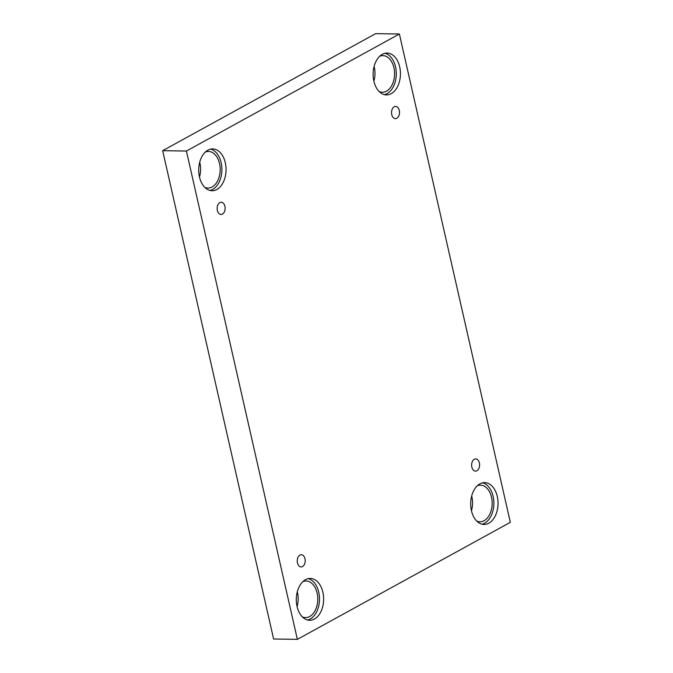 <?xml version="1.0" encoding="UTF-8"?>
<svg xmlns="http://www.w3.org/2000/svg" width="673" height="673" viewBox="0 0 673 673"><rect width="100%" height="100%" fill="white"/><g stroke="black" fill="none" stroke-linecap="round" stroke-linejoin="round"><path stroke-width="1.01" d="M186.413 151.038L162.664 150.676L273.608 638.997L297.357 639.35L510.336 522.324L399.392 34.003L186.413 151.038L297.357 639.35M373.868 81.147A18.306 11.963 90.9 0 0 374.087 66.459M471.453 510.689A18.306 11.963 90.9 0 0 471.68 496.001M297.071 606.516A18.306 11.963 90.9 0 0 297.289 591.828M199.477 176.974A18.306 11.963 90.9 0 0 199.696 162.286M399.392 34.003L375.643 33.65L162.664 150.676M479.378 462.94A6.099 3.988 -89.1 0 1 475.517 471.108A6.099 3.988 -89.1 0 1 471.622 464.95A6.099 3.988 -89.1 0 1 475.702 458.91A6.099 3.988 -89.1 0 1 479.378 462.94M399.291 110.456A6.099 3.988 -89.1 0 1 395.438 118.625A6.099 3.988 -89.1 0 1 391.543 112.467A6.099 3.988 -89.1 0 1 395.615 106.427A6.099 3.988 -89.1 0 1 399.291 110.456M224.908 206.275A6.099 3.988 -89.1 0 1 221.047 214.451A6.099 3.988 -89.1 0 1 217.152 208.285A6.099 3.988 -89.1 0 1 221.232 202.245A6.099 3.988 -89.1 0 1 224.908 206.275M304.987 558.758A6.099 3.988 -89.1 0 1 301.125 566.935A6.099 3.988 -89.1 0 1 297.239 560.769A6.099 3.988 -89.1 0 1 301.311 554.729A6.099 3.988 -89.1 0 1 304.987 558.758M399.695 66.896A20.913 13.67 -89.1 0 1 386.462 94.91A20.913 13.67 -89.1 0 1 373.111 73.794A20.913 13.67 -89.1 0 1 387.084 53.083A20.913 13.67 -89.1 0 1 399.695 66.896M497.28 496.438A20.913 13.67 -89.1 0 1 484.047 524.452A20.913 13.67 -89.1 0 1 470.696 503.328A20.913 13.67 -89.1 0 1 484.678 482.625A20.913 13.67 -89.1 0 1 497.28 496.438M322.889 592.265A20.913 13.67 -89.1 0 1 309.664 620.27A20.913 13.67 -89.1 0 1 296.305 599.155A20.913 13.67 -89.1 0 1 310.287 578.444A20.913 13.67 -89.1 0 1 322.889 592.265M225.304 162.723A20.913 13.67 -89.1 0 1 212.071 190.737A20.913 13.67 -89.1 0 1 198.72 169.613A20.913 13.67 -89.1 0 1 212.702 148.91A20.913 13.67 -89.1 0 1 225.304 162.723M205.307 152.073A18.306 11.963 -89.1 0 1 208.504 151.459A18.306 11.963 -89.1 0 1 220.046 166.694A18.306 11.963 -89.1 0 1 212.138 186.976A18.306 11.963 -89.1 0 1 207.957 188.061A18.306 11.963 -89.1 0 1 204.777 187.346M210.001 190.459A20.913 13.67 90.9 0 0 221.148 162.656A20.913 13.67 90.9 0 0 210.615 149.12M302.892 581.615A18.306 11.963 -89.1 0 1 306.089 581.001A18.306 11.963 -89.1 0 1 317.631 596.236A18.306 11.963 -89.1 0 1 309.731 616.51A18.306 11.963 -89.1 0 1 305.542 617.595A18.306 11.963 -89.1 0 1 302.362 616.889M307.586 620.001A20.913 13.67 90.9 0 0 318.733 592.198A20.913 13.67 90.9 0 0 308.209 578.654M477.283 485.788A18.306 11.963 -89.1 0 1 480.48 485.174A18.306 11.963 -89.1 0 1 492.022 500.409A18.306 11.963 -89.1 0 1 484.114 520.692A18.306 11.963 -89.1 0 1 479.933 521.777A18.306 11.963 -89.1 0 1 476.753 521.062M481.977 524.174A20.913 13.67 90.9 0 0 493.124 496.38A20.913 13.67 90.9 0 0 482.591 482.835M379.698 56.246A18.306 11.963 -89.1 0 1 382.895 55.632A18.306 11.963 -89.1 0 1 394.437 70.867A18.306 11.963 -89.1 0 1 386.529 91.149A18.306 11.963 -89.1 0 1 382.34 92.235A18.306 11.963 -89.1 0 1 379.168 91.52M384.384 94.632A20.913 13.67 90.9 0 0 395.539 66.837A20.913 13.67 90.9 0 0 385.006 53.293"/></g></svg>
